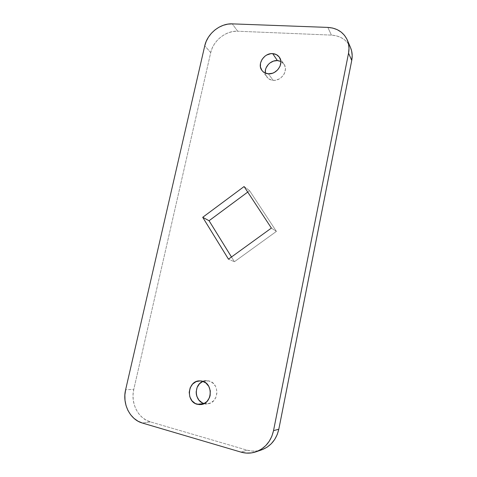 <?xml version="1.0" encoding="UTF-8"?>
<svg xmlns="http://www.w3.org/2000/svg" width="477" height="477" viewBox="0 0 477 477"><rect width="100%" height="100%" fill="white"/><g stroke="black" fill="none" stroke-linecap="round" stroke-linejoin="round"><path stroke-width="0.36" stroke-dasharray="2.38 1.79" d="M204.102 403.53L206.13 403.852L210.16 403.148L213.642 400.769L216.039 397.073L216.981 392.643L216.314 388.153L215.407 386.108L212.629 382.81L208.932 380.956L202.236 381.177L208.932 380.956L206.297 380.664L202.952 381.391M279.444 57.329L284.042 64.24C288.668 70.453 281.347 81.293 273.178 80.333L271.294 80.011L268.068 78.288L265.951 75.384L265.331 73.088L266.917 77.059C268.444 79.015 270.531 80.106 273.178 80.333L268.342 73.792L273.178 80.333L275.146 80.279L279.039 79.039L280.81 77.906L283.654 74.823L284.614 72.993L285.437 69.117L284.703 65.45L282.539 62.559L279.283 60.883M262.428 449.572L257.401 450.896L252.214 451.093L247.08 450.169L150.321 421.859L146.004 420.058L142.104 417.321L138.765 413.768L136.112 409.534L134.24 404.794L133.214 399.726L133.059 394.515L133.787 389.357L210.709 52.637L212.128 48.29L214.316 44.152L217.202 40.384L220.672 37.123L224.613 34.487L228.865 32.579L233.283 31.476L237.695 31.226L331.426 35.107L336.178 35.769L340.584 37.325L344.477 39.728L347.703 42.894L350.506 47.539M204.204 403.554L207.632 403.798C218.991 403.095 220.034 383.138 208.932 380.956L206.911 380.664L202.928 381.403M231.476 256.99L234.41 261.736L276.41 231.405L249.59 190.705L247.73 192.082L249.59 190.705L276.41 231.405L234.41 261.736L228.477 259.166L234.41 261.736L231.476 256.99M350.535 47.605C346.874 39.919 340.506 35.751 331.426 35.107L237.695 31.226L232.269 23.868L237.695 31.226C225.895 30.516 213.213 40.664 210.709 52.637L133.787 389.357L125.618 389.769L133.787 389.357C130.388 403.029 138.068 418.544 150.321 421.859L247.08 450.169L241.046 452.13L247.08 450.169C251.987 451.576 256.853 451.469 261.67 449.853M331.426 35.107L327.83 27.41L331.426 35.107M210.709 52.637L204.758 45.798L210.709 52.637M150.321 421.859L142.379 423.039L150.321 421.859M284.042 64.24L280.834 61.455M271.389 228.084L276.41 231.405L271.389 228.084M244.093 186.543L249.59 190.705L244.093 186.543M199.589 380.879L206.297 380.664M261.974 70.483L266.917 77.059M200.9 404.568L207.632 403.798"/><path stroke-width="0.72" d="M197.263 404.299C185.517 401.67 187.658 380.64 199.547 380.879L202.236 381.177L200.179 380.879L196.107 381.636L192.601 384.068L190.18 387.801L189.208 392.279L189.834 396.84L191.969 400.787L195.302 403.524L199.326 404.627L203.44 403.906L207 401.473L209.457 397.687L210.142 395.469L210.291 390.812L208.837 386.459L206.004 383.079L202.236 381.177C213.559 383.419 212.456 403.858 200.859 404.574L197.263 404.299L204.102 403.53L197.263 404.299M202.952 381.391C193.59 384.718 194.377 401.395 204.102 403.53L204.204 403.554M268.342 73.792C265.641 73.565 263.519 72.462 261.968 70.471C256.805 64.3 264.121 52.78 272.677 53.621L277.399 60.579C270.918 60.001 264.318 66.863 265.331 73.088L265.486 69.809L266.083 67.907L268.307 64.461L269.839 63.047L273.476 61.11L277.399 60.579L272.677 53.621L270.68 53.71L266.75 55.01L264.968 56.173L262.106 59.297L260.514 63.089L260.436 66.971L261.891 70.369L263.137 71.723L264.663 72.766L268.342 73.792L272.367 73.273L274.323 72.45L277.721 69.827L280.017 66.261L280.864 62.302L280.685 60.364L279.188 56.96L276.368 54.599L272.677 53.621C275.611 53.835 277.864 55.07 279.444 57.329C284.155 63.65 276.666 74.74 268.342 73.792M350.506 47.539L351.638 51.009L352.187 55.642L351.74 60.424L348.544 53.162C349.438 48.511 349.033 44.152 347.334 40.08C343.601 32.251 337.102 28.024 327.83 27.41L232.269 23.868C220.255 23.194 207.328 33.593 204.758 45.798L125.618 389.769C122.118 403.757 129.893 419.641 142.379 423.039L241.046 452.13L142.379 423.039L137.978 421.191L134.013 418.389L130.62 414.746L127.931 410.417L126.041 405.563L125.004 400.376L124.867 395.039L125.618 389.769L204.758 45.798L206.207 41.362L208.443 37.14L211.389 33.289L214.93 29.95L218.943 27.249L223.278 25.287L227.779 24.142L232.269 23.868L327.83 27.41L332.684 28.06L337.179 29.634L341.156 32.066L344.442 35.286L346.91 39.162L348.46 43.55L349.009 48.278L348.544 53.162L273.524 430.659L271.872 436.211L269.243 441.261L265.749 445.607L261.521 449.084L256.739 451.54L251.594 452.888L246.293 453.084L241.046 452.13C246.066 453.579 251.033 453.472 255.958 451.82C265.23 448.243 271.085 441.195 273.524 430.659L348.544 53.162L351.74 60.424L278.812 429.211L277.209 434.619L274.645 439.544L271.234 443.789L267.102 447.176L262.428 449.572M271.389 228.084L244.093 186.543L202.719 217.303L228.477 259.166L271.389 228.084L244.093 186.543L202.719 217.303L209.063 220.726L231.476 256.99L209.063 220.726L247.73 192.082L209.063 220.726L202.719 217.303L228.477 259.166L271.389 228.084M202.928 381.403L199.493 383.776L197.126 387.425L196.184 391.796L196.297 394.056L196.804 396.25L198.909 400.102L202.176 402.779L204.102 403.53M279.283 60.883L277.399 60.579L280.834 61.455M347.363 40.157L350.535 47.605C352.205 51.599 352.604 55.875 351.74 60.424L278.812 429.211L273.524 430.659L278.812 429.211C276.445 439.478 270.733 446.359 261.67 449.853L256.024 451.802"/></g></svg>
